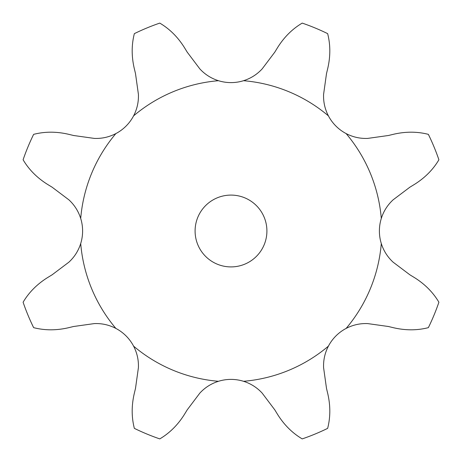 <?xml version="1.0" encoding="UTF-8"?>
<svg xmlns="http://www.w3.org/2000/svg" width="462" height="462" viewBox="0 0 462 462"><rect width="100%" height="100%" fill="white"/><g stroke="black" fill="none" stroke-linecap="round" stroke-linejoin="round"><path stroke-width="0.69" d="M73.562 135.493L94.335 138.409C101.917 138.71 109.096 137.104 115.864 133.587A42.273 42.273 0 0 0 133.587 115.864C137.104 109.096 138.71 101.917 138.409 94.335L135.493 73.562L134.194 68.151C131.468 56.162 131.526 44.652 134.355 33.634A219.762 219.762 0 0 1 159.777 23.1C169.571 28.892 177.749 36.989 184.303 47.395M184.009 46.916L187.503 52.616M187.208 52.142L199.832 68.89C204.984 74.463 211.192 78.401 218.468 80.706A42.273 42.273 0 0 0 243.532 80.706C250.808 78.401 257.016 74.463 262.168 68.89L274.792 52.142M52.142 274.792L68.89 262.168C74.463 257.016 78.401 250.808 80.706 243.532A42.273 42.273 0 0 0 80.706 218.468C78.401 211.192 74.463 204.984 68.89 199.832L52.142 187.208L47.395 184.303C36.989 177.749 28.892 169.571 23.1 159.777A219.762 219.762 0 0 1 33.634 134.355C44.652 131.526 56.162 131.468 68.151 134.194M135.493 388.438L138.409 367.665C138.71 360.083 137.104 352.904 133.587 346.136A42.273 42.273 0 0 0 115.864 328.413C109.096 324.896 101.917 323.29 94.335 323.591L73.562 326.507L68.151 327.806C56.162 330.532 44.652 330.474 33.634 327.645A219.762 219.762 0 0 1 23.1 302.223C28.892 292.429 36.989 284.251 47.395 277.697M274.792 409.858L262.168 393.11C257.016 387.537 250.808 383.599 243.532 381.294A42.273 42.273 0 0 0 218.468 381.294C211.192 383.599 204.984 387.537 199.832 393.11L187.208 409.858L184.303 414.605C177.749 425.011 169.571 433.108 159.777 438.9A219.762 219.762 0 0 1 134.355 428.366C131.526 417.348 131.468 405.838 134.194 393.849M388.438 326.507L367.665 323.591C360.083 323.29 352.904 324.896 346.136 328.413A42.273 42.273 0 0 0 328.413 346.136C324.896 352.904 323.29 360.083 323.591 367.665L326.507 388.438L327.806 393.849C330.532 405.838 330.474 417.348 327.645 428.366A219.762 219.762 0 0 1 302.223 438.9C292.429 433.108 284.251 425.011 277.697 414.605M409.858 187.208L393.11 199.832C387.537 204.984 383.599 211.192 381.294 218.468A42.273 42.273 0 0 0 381.294 243.532C383.599 250.808 387.537 257.016 393.11 262.168L409.858 274.792L414.605 277.697C425.011 284.251 433.108 292.429 438.9 302.223A219.762 219.762 0 0 1 428.366 327.645C417.348 330.474 405.838 330.532 393.849 327.806M326.507 73.562L323.591 94.335C323.29 101.917 324.896 109.096 328.413 115.864A42.273 42.273 0 0 0 346.136 133.587C352.904 137.104 360.083 138.71 367.665 138.409L388.438 135.493L393.849 134.194C405.838 131.468 417.348 131.526 428.366 134.355A219.762 219.762 0 0 1 438.9 159.777C433.108 169.571 425.011 177.749 414.605 184.303M266.909 231A35.909 35.909 0 0 0 213.046 199.902A35.909 35.909 0 0 0 213.046 262.098A35.909 35.909 0 0 0 266.909 231M327.806 68.151C330.532 56.162 330.474 44.652 327.645 33.634A219.762 219.762 0 0 0 302.223 23.1C292.429 28.892 284.251 36.989 277.697 47.395M277.991 46.916L274.497 52.616M327.939 67.608L326.38 74.105M67.608 134.061L74.105 135.62M415.084 184.009L409.384 187.503M46.916 277.991L52.616 274.497M394.392 327.939L387.895 326.38M134.061 394.392L135.62 387.895M277.991 415.084L274.497 409.384M218.468 80.706A150.814 150.814 0 0 0 133.587 115.864M115.864 133.587A150.814 150.814 0 0 0 80.706 218.468M80.706 243.532A150.814 150.814 0 0 0 115.864 328.413M133.587 346.136A150.814 150.814 0 0 0 218.468 381.294M243.532 381.294A150.814 150.814 0 0 0 328.413 346.136M346.136 328.413A150.814 150.814 0 0 0 381.294 243.532M381.294 218.468A150.814 150.814 0 0 0 346.136 133.587M328.413 115.864A150.814 150.814 0 0 0 243.532 80.706"/></g></svg>
